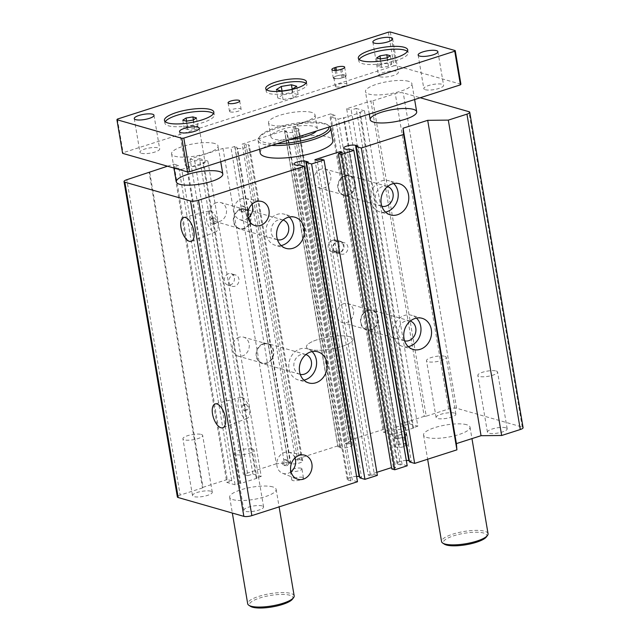 <?xml version="1.0" encoding="UTF-8"?>
<svg xmlns="http://www.w3.org/2000/svg" width="640" height="640" viewBox="0 0 640 640"><rect width="100%" height="100%" fill="white"/><g stroke="black" fill="none" stroke-linecap="round" stroke-linejoin="round"><path stroke-width="0.48" stroke-dasharray="3.2 2.4" d="M277 143.688A35.36 9.28 170.4 0 1 260.168 135.992A35.36 9.28 170.4 0 1 288.664 124.376A35.36 9.28 170.4 0 1 323.96 123.232A35.36 9.28 170.4 0 1 327.264 124.64A35.36 9.28 170.4 0 1 329.008 127M289.512 139.672A23.568 6.184 170.4 0 1 274.248 139.184A23.568 6.184 170.4 0 1 270.896 136.736A23.568 6.184 170.4 0 1 287.368 127.872A23.568 6.184 170.4 0 1 314.016 126.424A23.568 6.184 170.4 0 1 317.376 128.872A23.568 6.184 170.4 0 1 316.496 131.016M349.584 336.672A23.568 6.184 -9.6 0 0 322.928 338.12A23.568 6.184 -9.6 0 0 306.456 346.984A23.568 6.184 -9.6 0 0 330.728 349.152A23.568 6.184 -9.6 0 0 352.936 339.12A23.568 6.184 -9.6 0 0 349.584 336.672A23.568 6.184 -9.6 0 0 322.928 338.12A23.568 6.184 -9.6 0 0 306.456 346.984A23.568 6.184 -9.6 0 0 330.728 349.152A23.568 6.184 -9.6 0 0 352.936 339.12A23.568 6.184 -9.6 0 0 349.584 336.672M272.792 486.912A23.568 6.184 -9.6 0 0 246.144 488.352A23.568 6.184 -9.6 0 0 229.664 497.216A23.568 6.184 -9.6 0 0 233.024 499.664A23.568 6.184 -9.6 0 0 259.672 498.224A23.568 6.184 -9.6 0 0 276.152 489.36A23.568 6.184 -9.6 0 0 272.792 486.912M466.672 424.72A23.568 6.184 -9.6 0 0 440.024 426.168A23.568 6.184 -9.6 0 0 423.544 435.032A23.568 6.184 -9.6 0 0 426.904 437.48A23.568 6.184 -9.6 0 0 453.552 436.032A23.568 6.184 -9.6 0 0 470.024 427.168A23.568 6.184 -9.6 0 0 466.672 424.72M290.992 471.768A10.976 9.288 -74 0 1 282.464 473.224A10.976 9.288 -74 0 1 276.856 462.688A10.976 9.288 -74 0 1 284.456 452.48A10.976 9.288 -74 0 1 288.496 452.192A10.976 9.288 -74 0 1 294.952 457.952M285.752 460.12A2.944 2.496 -74 0 1 287.032 460.088A2.944 2.496 -74 0 1 288.616 463.608A2.944 2.496 -74 0 1 285.408 465.752A2.944 2.496 -74 0 1 283.696 462.984A2.944 2.496 -74 0 1 285.752 460.12M284.24 459.688A2.944 2.496 -74 0 1 285.528 459.656A2.944 2.496 -74 0 1 287.112 463.176A2.944 2.496 -74 0 1 283.904 465.32A2.944 2.496 -74 0 1 282.192 462.552A2.944 2.496 -74 0 1 284.24 459.688M357.488 481.736L352.352 480.272L299.016 164.896M356.584 476.392A6.48 1.704 -9.6 0 0 347.28 479.464A6.48 1.704 -9.6 0 0 348.2 480.136L350.616 480.824L352.352 480.272M350.616 480.824L297.272 165.448M359.624 476.768L361.552 477.32L308.208 161.944M359.816 477.88L361.552 477.32M377.376 475.36L374.352 474.496L321.008 159.12M374.352 474.496L370.504 475.728L317.16 160.36M370.504 475.728L368.24 475.08L314.896 159.704M342.264 152.304L395.608 467.68L393.344 467.032L391.536 467.608M376.856 472.32L368.24 475.08M393.344 467.032L340.224 152.96M395.608 467.68L391.752 468.912M407.2 465.792L402.064 464.32L348.728 148.944M402.064 464.32L400.328 464.88L346.984 149.504M406.296 460.44A6.48 1.704 -9.6 0 0 396.992 463.52A6.48 1.704 -9.6 0 0 397.912 464.192L400.328 464.88M409.336 460.824L411.264 461.376L357.92 146M411.264 461.376L409.528 461.928M426.232 416.16L424.232 416.336L370.888 100.968L372.888 100.784L426.232 416.16L448.6 408.984A5.896 1.544 -9.6 0 1 456.592 408.248L522.248 427.056A5.896 1.544 170.4 0 1 523.088 427.672M372.888 100.784L395.256 93.608A5.896 1.544 170.4 0 1 403.248 92.88L420.232 97.744M424.232 416.336L400 424.112L346.656 108.736L370.888 100.968M417.8 426.192L412.824 427.784L359.488 112.416L364.456 110.816L417.8 426.192L409.496 423.816L404.528 425.408L351.184 110.032L346.656 108.736M404.528 425.408L400 424.112M409.496 423.816L356.152 108.44L351.184 110.032M364.456 110.816L356.152 108.44M412.824 427.784L413.584 428.008L360.24 112.632L359.488 112.416M413.584 428.008L397.424 433.184L344.08 117.808L360.24 112.632M397.424 433.184L396.672 432.968L343.328 117.592L344.08 117.808M396.672 432.968L391.696 434.568L338.36 119.192L343.328 117.592M391.696 434.568L383.4 432.184L330.056 116.808L338.36 119.192M383.4 432.184L388.368 430.592L335.024 115.216L330.056 116.808M388.368 430.592L383.84 429.296L330.496 113.92L335.024 115.216M383.84 429.296L350.904 439.856L297.568 124.48L330.496 113.92M332.248 240.44A5.896 4.984 106 0 0 328.144 246.168A5.896 4.984 106 0 0 331.568 251.712A5.896 4.984 106 0 0 334.144 251.656L335.384 251.256A5.896 4.984 106 0 0 339.488 245.536A5.896 4.984 106 0 0 336.056 239.984A5.896 4.984 106 0 0 333.488 240.048L332.248 240.44L337.392 241.544A5.896 4.984 106 0 0 333.296 247.264A5.896 4.984 106 0 0 336.72 252.816A5.896 4.984 106 0 0 339.288 252.752A5.896 4.984 106 0 0 343.392 247.032A5.896 4.984 106 0 0 339.968 241.48A5.896 4.984 106 0 0 337.392 241.544L338.016 241.344A5.896 4.984 -74 0 1 340.584 241.28A5.896 4.984 -74 0 1 344.016 246.832A5.896 4.984 -74 0 1 339.912 252.552L338.672 252.952A5.896 4.984 -74 0 1 336.096 253.008A5.896 4.984 -74 0 1 332.672 247.464A5.896 4.984 -74 0 1 336.776 241.744M343.608 303.736A9.872 8.352 106 0 0 336.736 313.32A9.872 8.352 106 0 0 342.48 322.616A9.872 8.352 106 0 0 353.224 315.432A9.872 8.352 106 0 0 347.912 303.64A9.872 8.352 106 0 0 343.608 303.736M320.848 169.176A9.872 8.352 106 0 0 313.976 178.76A9.872 8.352 106 0 0 319.72 188.056A9.872 8.352 106 0 0 330.464 180.872A9.872 8.352 106 0 0 325.152 169.08A9.872 8.352 106 0 0 320.848 169.176M350.904 439.856L348.952 442.32L295.608 126.944L297.568 124.48M348.952 442.32L345.224 443.512L291.88 128.136L295.608 126.944M345.224 443.512L347.336 444.12L294 128.744L291.88 128.136M337.768 445.904L295.512 459.464L242.168 144.088L284.424 130.528L337.768 445.904L339.88 446.512L338.144 447.072L340.56 447.76A6.48 1.704 170.4 0 0 347.888 447.368A6.48 1.704 170.4 0 0 352.416 444.928A6.48 1.704 170.4 0 0 351.496 444.256L349.08 443.56L295.736 128.184L294 128.744M349.08 443.56L347.336 444.12M338.144 447.072L284.8 131.696L287.216 132.384A6.48 1.704 -9.6 0 0 294.544 131.992A6.48 1.704 -9.6 0 0 299.072 129.552A6.48 1.704 -9.6 0 0 298.152 128.88L295.736 128.184M339.88 446.512L286.536 131.136L284.8 131.696M284.424 130.528L286.536 131.136M295.512 459.464L297.624 460.064L244.288 144.688L242.168 144.088M297.624 460.064L299.368 459.504L246.024 144.128L244.288 144.688M299.368 459.504L301.784 460.2A6.48 1.704 170.4 0 1 302.704 460.872A6.48 1.704 170.4 0 1 298.176 463.312A6.48 1.704 170.4 0 1 290.848 463.704L288.432 463.016L235.088 147.64L237.504 148.328A6.48 1.704 -9.6 0 0 244.832 147.936A6.48 1.704 -9.6 0 0 249.36 145.496A6.48 1.704 -9.6 0 0 248.44 144.824L246.024 144.128M288.432 463.016L290.168 462.456L236.824 147.08L235.088 147.64M290.168 462.456L288.056 461.856L234.712 146.48L236.824 147.08M288.056 461.856L284.328 463.048L230.984 147.672L234.712 146.48M284.328 463.048L276.336 463.776L222.992 148.4L230.984 147.672M276.336 463.776L243.4 474.344L190.064 158.968L222.992 148.4M228.472 273.728A5.896 4.984 106 0 0 224.368 279.448A5.896 4.984 106 0 0 227.8 285A5.896 4.984 106 0 0 230.368 284.944A5.896 4.984 106 0 0 234.464 279.224A5.896 4.984 106 0 0 231.04 273.672A5.896 4.984 106 0 0 228.472 273.728M239.208 337.224A9.872 8.352 106 0 0 232.344 346.808A9.872 8.352 106 0 0 238.08 356.104A9.872 8.352 106 0 0 248.832 348.92A9.872 8.352 106 0 0 243.52 337.128A9.872 8.352 106 0 0 239.208 337.224M216.448 202.664A9.872 8.352 106 0 0 209.584 212.248A9.872 8.352 106 0 0 215.32 221.544A9.872 8.352 106 0 0 226.072 214.36A9.872 8.352 106 0 0 220.76 202.568A9.872 8.352 106 0 0 216.448 202.664M261.208 476.424L256.232 478.016L202.888 162.64L207.864 161.048L261.208 476.424L252.904 474.048L247.928 475.64L194.592 160.264L190.064 158.968M247.928 475.64L243.4 474.344M252.904 474.048L199.56 158.672L194.592 160.264M207.864 161.048L199.56 158.672M256.232 478.016L256.984 478.232L203.648 162.856L202.888 162.64M256.984 478.232L240.832 483.416L187.488 168.04L203.648 162.856M240.832 483.416L240.08 483.2L186.736 167.824L187.488 168.04M240.08 483.2L235.104 484.792L181.76 169.416L186.736 167.824M235.104 484.792L226.8 482.416L173.464 167.04L181.76 169.416M226.8 482.416L231.776 480.824L178.432 165.448L173.464 167.04M231.776 480.824L227.248 479.528L173.904 164.152L178.432 165.448M167.504 166.2L173.904 164.152M227.248 479.528L203.016 487.296L149.672 171.92M203.016 487.296L202.528 487.912L149.184 172.536M202.528 487.912L180.152 495.088L126.816 179.712M177.36 496.936A5.896 1.544 170.4 0 1 180.152 495.088M341.92 242.84A5.896 4.984 -74 0 1 344.496 242.776A5.896 4.984 -74 0 1 347.92 248.328A5.896 4.984 -74 0 1 343.816 254.048A5.896 4.984 -74 0 1 341.248 254.112A5.896 4.984 -74 0 1 337.824 248.56A5.896 4.984 -74 0 1 341.92 242.84M241.328 205.984A2.944 2.496 -74 0 1 242.616 205.96A2.944 2.496 -74 0 1 244.2 209.472A2.944 2.496 -74 0 1 240.992 211.624A2.944 2.496 -74 0 1 239.28 208.848A2.944 2.496 -74 0 1 241.328 205.984M271.6 145.416A36.832 9.664 170.4 0 1 258.056 140.344A36.832 9.664 170.4 0 1 258.984 137.52A36.832 9.664 170.4 0 1 288.672 125.432A36.832 9.664 170.4 0 1 325.44 124.24A36.832 9.664 170.4 0 1 328.88 125.704A36.832 9.664 170.4 0 1 330.016 126.68M214.296 217.864A2.944 1.368 72.2 0 1 216.192 220.672A2.944 1.368 72.2 0 1 215.672 223.472A2.944 1.368 72.2 0 1 213.472 221.08A2.944 1.368 72.2 0 1 213.872 217.864A2.944 1.368 72.2 0 1 214.296 217.864M233 275.024A5.896 4.984 -74 0 1 235.568 274.968A5.896 4.984 -74 0 1 239 280.52A5.896 4.984 -74 0 1 234.896 286.24A5.896 4.984 -74 0 1 232.328 286.296A5.896 4.984 -74 0 1 228.896 280.744A5.896 4.984 -74 0 1 233 275.024M242.84 206.416A2.944 2.496 -74 0 1 244.12 206.392A2.944 2.496 -74 0 1 245.712 209.904A2.944 2.496 -74 0 1 242.504 212.056A2.944 2.496 -74 0 1 240.792 209.28A2.944 2.496 -74 0 1 242.84 206.416M345 176.096A9.872 8.352 -74 0 1 349.304 176A9.872 8.352 -74 0 1 354.616 187.784A9.872 8.352 -74 0 1 343.864 194.976A9.872 8.352 -74 0 1 338.128 185.68A9.872 8.352 -74 0 1 345 176.096M344.928 175.672A10.312 8.728 -74 0 1 349.424 175.576A10.312 8.728 -74 0 1 354.976 187.888A10.312 8.728 -74 0 1 343.744 195.4A10.312 8.728 -74 0 1 337.752 185.688A10.312 8.728 -74 0 1 344.928 175.672M381.872 206.312A10.312 8.728 -74 0 1 381.48 206.208A10.312 8.728 -74 0 1 375.48 196.496A10.312 8.728 -74 0 1 382.656 186.48A10.312 8.728 -74 0 1 387.16 186.384A10.312 8.728 -74 0 1 387.544 186.504M211.816 218.664A2.944 1.368 72.2 0 1 213.712 221.472A2.944 1.368 72.2 0 1 213.184 224.272A2.944 1.368 72.2 0 1 210.984 221.88A2.944 1.368 72.2 0 1 211.384 218.656A2.944 1.368 72.2 0 1 211.816 218.664M385.512 212.08A16.208 13.712 -74 0 1 379.856 211.872A16.208 13.712 -74 0 1 370.432 196.608A16.208 13.712 -74 0 1 381.712 180.88A16.208 13.712 -74 0 1 388.784 180.72A16.208 13.712 -74 0 1 393.688 183.536M248.088 218.064A10.976 9.288 -74 0 1 239.56 219.528A10.976 9.288 -74 0 1 233.944 208.984A10.976 9.288 -74 0 1 241.544 198.776A10.976 9.288 -74 0 1 245.584 198.488A10.976 9.288 -74 0 1 252.04 204.248M367.752 310.656A9.872 8.352 -74 0 1 372.064 310.56A9.872 8.352 -74 0 1 377.376 322.344A9.872 8.352 -74 0 1 366.624 329.536A9.872 8.352 -74 0 1 360.888 320.24A9.872 8.352 -74 0 1 367.752 310.656M367.688 310.24A10.312 8.728 -74 0 1 372.184 310.136A10.312 8.728 -74 0 1 377.736 322.448A10.312 8.728 -74 0 1 366.504 329.96A10.312 8.728 -74 0 1 360.512 320.248A10.312 8.728 -74 0 1 367.688 310.24M404.632 340.872A10.312 8.728 -74 0 1 404.24 340.768A10.312 8.728 -74 0 1 398.24 331.056A10.312 8.728 -74 0 1 405.416 321.048A10.312 8.728 -74 0 1 409.92 320.944A10.312 8.728 -74 0 1 410.304 321.064M210.52 211.016A10.976 5.088 72.2 0 1 217.544 221.344A10.976 5.088 72.2 0 1 215.776 231.872A10.976 5.088 72.2 0 1 207.44 223.016A10.976 5.088 72.2 0 1 209.072 210.968A10.976 5.088 72.2 0 1 210.52 211.016M408.272 346.64A16.208 13.712 -74 0 1 402.616 346.432A16.208 13.712 -74 0 1 393.192 331.168A16.208 13.712 -74 0 1 404.472 315.44A16.208 13.712 -74 0 1 411.544 315.28A16.208 13.712 -74 0 1 416.448 318.096M260.192 152.96A36.832 9.664 170.4 0 1 285.936 139.112A36.832 9.664 170.4 0 1 327.576 136.856A36.832 9.664 170.4 0 1 332.816 140.68M240.6 209.584A9.872 8.352 -74 0 1 244.904 209.488A9.872 8.352 -74 0 1 250.216 221.272A9.872 8.352 -74 0 1 239.472 228.464A9.872 8.352 -74 0 1 233.736 219.168A9.872 8.352 -74 0 1 240.6 209.584M263.36 344.144A9.872 8.352 -74 0 1 267.664 344.048A9.872 8.352 -74 0 1 272.976 355.832A9.872 8.352 -74 0 1 262.232 363.024A9.872 8.352 -74 0 1 256.488 353.728A9.872 8.352 -74 0 1 263.36 344.144M240.528 209.16A10.312 8.728 -74 0 1 245.032 209.056A10.312 8.728 -74 0 1 250.576 221.376A10.312 8.728 -74 0 1 239.352 228.888A10.312 8.728 -74 0 1 233.352 219.176A10.312 8.728 -74 0 1 240.528 209.16M263.288 343.72A10.312 8.728 -74 0 1 267.792 343.616A10.312 8.728 -74 0 1 273.336 355.936A10.312 8.728 -74 0 1 262.112 363.448A10.312 8.728 -74 0 1 256.112 353.736A10.312 8.728 -74 0 1 263.288 343.72M277.48 239.792A10.312 8.728 -74 0 1 277.088 239.696A10.312 8.728 -74 0 1 271.088 229.984A10.312 8.728 -74 0 1 278.264 219.968A10.312 8.728 -74 0 1 282.76 219.864A10.312 8.728 -74 0 1 283.152 219.992M300.232 374.36A10.312 8.728 -74 0 1 299.84 374.256A10.312 8.728 -74 0 1 293.848 364.544A10.312 8.728 -74 0 1 301.024 354.528A10.312 8.728 -74 0 1 305.52 354.424A10.312 8.728 -74 0 1 305.912 354.552M281.12 245.568A16.208 13.712 -74 0 1 275.464 245.36A16.208 13.712 -74 0 1 266.04 230.096A16.208 13.712 -74 0 1 277.312 214.36A16.208 13.712 -74 0 1 284.384 214.2A16.208 13.712 -74 0 1 289.296 217.024M303.88 380.128A16.208 13.712 -74 0 1 298.224 379.92A16.208 13.712 -74 0 1 288.8 364.656A16.208 13.712 -74 0 1 300.072 348.92A16.208 13.712 -74 0 1 307.144 348.76A16.208 13.712 -74 0 1 312.056 351.584M201.24 434.432A10.016 2.632 170.4 0 1 202.672 435.472A10.016 2.632 170.4 0 1 193.232 439.736A10.016 2.632 170.4 0 1 182.912 438.816A10.016 2.632 170.4 0 1 189.92 435.048A10.016 2.632 170.4 0 1 201.24 434.432M210.84 491.2A10.016 2.632 -9.6 0 0 199.52 491.816A10.016 2.632 -9.6 0 0 192.512 495.584A10.016 2.632 -9.6 0 0 202.832 496.504A10.016 2.632 -9.6 0 0 212.272 492.24A10.016 2.632 -9.6 0 0 210.84 491.2M252.56 449.136A10.016 2.632 170.4 0 1 253.984 450.176A10.016 2.632 170.4 0 1 244.552 454.432A10.016 2.632 170.4 0 1 234.232 453.512A10.016 2.632 170.4 0 1 241.232 449.744A10.016 2.632 170.4 0 1 252.56 449.136M262.16 505.904A10.016 2.632 -9.6 0 0 250.84 506.512A10.016 2.632 -9.6 0 0 243.832 510.28A10.016 2.632 -9.6 0 0 254.152 511.2A10.016 2.632 -9.6 0 0 263.592 506.944A10.016 2.632 -9.6 0 0 262.16 505.904M301.08 468.232A5.896 1.544 170.4 0 1 301.92 468.84A5.896 1.544 170.4 0 1 296.368 471.352A5.896 1.544 170.4 0 1 290.296 470.808A5.896 1.544 170.4 0 1 294.416 468.592A5.896 1.544 170.4 0 1 301.08 468.232M302.624 477.344A5.896 1.544 -9.6 0 0 295.96 477.704A5.896 1.544 -9.6 0 0 291.84 479.92A5.896 1.544 -9.6 0 0 297.904 480.464A5.896 1.544 -9.6 0 0 303.456 477.952A5.896 1.544 -9.6 0 0 302.624 477.344M405.688 446.12A5.896 1.544 -9.6 0 0 408.48 444.272A5.896 1.544 -9.6 0 0 399.648 444.384L398.408 444.784A5.896 1.544 -9.6 0 0 395.616 446.632A5.896 1.544 -9.6 0 0 404.44 446.512L405.688 446.12L404.144 437.008L402.904 437.408A5.896 1.544 170.4 0 1 394.072 437.52A5.896 1.544 170.4 0 1 396.864 435.672L397.488 435.48A5.896 1.544 -9.6 0 0 394.696 437.32A5.896 1.544 -9.6 0 0 403.52 437.208A5.896 1.544 -9.6 0 0 406.312 435.36A5.896 1.544 -9.6 0 0 405.472 434.744A5.896 1.544 -9.6 0 0 397.488 435.48L398.104 435.28A5.896 1.544 170.4 0 1 406.936 435.16A5.896 1.544 170.4 0 1 404.144 437.008M404.056 426.336A5.896 1.544 170.4 0 1 404.888 426.944A5.896 1.544 170.4 0 1 399.336 429.456A5.896 1.544 170.4 0 1 393.272 428.912A5.896 1.544 170.4 0 1 397.392 426.696A5.896 1.544 170.4 0 1 404.056 426.336M454.432 413.064A10.016 2.632 -9.6 0 0 443.104 413.68A10.016 2.632 -9.6 0 0 436.104 417.448A10.016 2.632 -9.6 0 0 446.424 418.368A10.016 2.632 -9.6 0 0 455.856 414.104A10.016 2.632 -9.6 0 0 454.432 413.064M505.752 427.768A10.016 2.632 -9.6 0 0 494.424 428.384A10.016 2.632 -9.6 0 0 487.424 432.144A10.016 2.632 -9.6 0 0 497.736 433.072A10.016 2.632 -9.6 0 0 507.176 428.808A10.016 2.632 -9.6 0 0 505.752 427.768M444.832 356.296A10.016 2.632 170.4 0 1 446.256 357.336A10.016 2.632 170.4 0 1 436.816 361.6A10.016 2.632 170.4 0 1 426.504 360.68A10.016 2.632 170.4 0 1 433.504 356.912A10.016 2.632 170.4 0 1 444.832 356.296M496.152 371A10.016 2.632 170.4 0 1 497.576 372.04A10.016 2.632 170.4 0 1 488.136 376.304A10.016 2.632 170.4 0 1 477.824 375.384A10.016 2.632 170.4 0 1 484.824 371.616A10.016 2.632 170.4 0 1 496.152 371M242.048 397.44A10.976 5.088 72.2 0 1 249.08 407.768A10.976 5.088 72.2 0 1 247.304 418.296A10.976 5.088 72.2 0 1 238.968 409.44A10.976 5.088 72.2 0 1 240.6 397.392A10.976 5.088 72.2 0 1 242.048 397.44M243.344 405.08A2.944 1.368 72.2 0 1 245.24 407.896A2.944 1.368 72.2 0 1 244.72 410.688A2.944 1.368 72.2 0 1 242.52 408.304A2.944 1.368 72.2 0 1 242.92 405.08A2.944 1.368 72.2 0 1 243.344 405.08M245.832 404.288A2.944 1.368 72.2 0 1 247.728 407.096A2.944 1.368 72.2 0 1 247.2 409.896A2.944 1.368 72.2 0 1 245 407.504A2.944 1.368 72.2 0 1 245.408 404.28A2.944 1.368 72.2 0 1 245.832 404.288M381.36 64.248L378.08 66.376L381.624 67.392L388.456 66.28L391.744 64.152L388.192 63.136L381.36 64.248L380.464 58.944M187.488 126.44L184.2 128.568L187.744 129.584L194.576 128.472L197.864 126.336L194.32 125.32L187.488 126.44L186.584 121.128M282.688 94.848L277.792 98.016L283.08 99.528L293.256 97.872L298.144 94.696L292.864 93.184L282.688 94.848L282.048 91.056M387.032 57.872L388.456 66.28M380.2 58.984L381.624 67.392M387.28 57.712L388.192 63.136M390.32 55.744L391.744 64.152M376.656 57.968L378.08 66.376M291.832 89.464L293.256 97.872M281.656 91.12L283.08 99.528M193.4 119.904L194.32 125.32M196.44 117.928L197.864 126.336M296.72 86.288L298.144 94.696M292.192 89.224L292.864 93.184M276.376 89.608L277.792 98.016M182.776 120.16L184.2 128.568M186.328 121.176L187.744 129.584M193.16 120.056L194.576 128.472M336.144 86.816A5.896 1.544 -9.6 0 0 342.808 86.456A5.896 1.544 -9.6 0 0 346.928 84.24A5.896 1.544 -9.6 0 0 340.856 83.696A5.896 1.544 -9.6 0 0 335.304 86.208A5.896 1.544 -9.6 0 0 336.144 86.816M359.144 59.528A25.048 6.568 -9.6 0 0 358.792 61.032A25.048 6.568 -9.6 0 0 362.36 63.632A25.048 6.568 -9.6 0 0 390.672 62.096A25.048 6.568 -9.6 0 0 408.184 52.68A25.048 6.568 -9.6 0 0 407.36 51.376M230.328 111.896A5.896 1.544 -9.6 0 0 236.992 111.528A5.896 1.544 -9.6 0 0 241.112 109.312A5.896 1.544 -9.6 0 0 235.04 108.776A5.896 1.544 -9.6 0 0 229.488 111.28A5.896 1.544 -9.6 0 0 230.328 111.896M266.688 89.864A20.624 5.408 -9.6 0 0 266.208 91.392A20.624 5.408 -9.6 0 0 269.152 93.528A20.624 5.408 -9.6 0 0 292.464 92.264A20.624 5.408 -9.6 0 0 306.88 84.512A20.624 5.408 -9.6 0 0 305.936 83.232M165.264 121.72A25.048 6.568 -9.6 0 0 164.912 123.216A25.048 6.568 -9.6 0 0 168.48 125.816A25.048 6.568 -9.6 0 0 196.8 124.28A25.048 6.568 -9.6 0 0 214.304 114.864A25.048 6.568 -9.6 0 0 213.48 113.56M334.72 78.408A5.896 1.544 170.4 0 1 333.88 77.792A5.896 1.544 170.4 0 1 336.672 75.944A5.896 1.544 170.4 0 1 345.504 75.832A5.896 1.544 170.4 0 1 342.712 77.68A5.896 1.544 170.4 0 1 334.72 78.408M343.336 77.48A5.896 1.544 -9.6 0 0 346.128 75.632A5.896 1.544 -9.6 0 0 337.296 75.752L336.056 76.144A5.896 1.544 -9.6 0 0 333.264 77.992A5.896 1.544 -9.6 0 0 342.088 77.88L343.336 77.48L341.912 69.064M388.336 32.184L394.024 65.824L123.088 152.728L122.6 153.344M117.4 119.088L123.088 152.728M379.984 76.744A10.016 2.632 -9.6 0 0 391.304 76.128A10.016 2.632 -9.6 0 0 398.312 72.36A10.016 2.632 -9.6 0 0 396.88 71.32A10.016 2.632 -9.6 0 0 385.56 71.936A10.016 2.632 -9.6 0 0 378.552 75.704A10.016 2.632 -9.6 0 0 379.984 76.744M390.328 32L396.024 65.64L394.024 65.824M425.264 89.712A10.016 2.632 -9.6 0 0 436.592 89.096A10.016 2.632 -9.6 0 0 443.592 85.328A10.016 2.632 -9.6 0 0 442.168 84.288A10.016 2.632 -9.6 0 0 430.84 84.904A10.016 2.632 -9.6 0 0 423.832 88.672A10.016 2.632 -9.6 0 0 425.264 89.712M460.92 84.232L396.024 65.64M186.64 166.248A10.016 2.632 -9.6 0 0 197.968 165.64A10.016 2.632 -9.6 0 0 204.976 161.872A10.016 2.632 -9.6 0 0 203.544 160.832A10.016 2.632 -9.6 0 0 192.224 161.44A10.016 2.632 -9.6 0 0 185.216 165.208A10.016 2.632 -9.6 0 0 186.64 166.248M141.36 153.28A10.016 2.632 -9.6 0 0 152.688 152.664A10.016 2.632 -9.6 0 0 159.688 148.896A10.016 2.632 -9.6 0 0 158.264 147.856A10.016 2.632 -9.6 0 0 146.936 148.472A10.016 2.632 -9.6 0 0 139.936 152.24A10.016 2.632 -9.6 0 0 141.36 153.28M292.392 599.224A22.096 5.8 -9.6 0 0 289.808 595.24A22.096 5.8 -9.6 0 0 262.016 597.32A22.096 5.8 -9.6 0 0 250.456 606.32M486.272 537.04A22.096 5.8 -9.6 0 0 483.68 533.048A22.096 5.8 -9.6 0 0 455.896 535.136A22.096 5.8 -9.6 0 0 444.336 544.128M294.168 595.888A23.568 6.184 -9.6 0 0 290.808 593.44A23.568 6.184 -9.6 0 0 264.16 594.88A23.568 6.184 -9.6 0 0 247.688 603.744M311.648 112.408A23.568 6.184 -9.6 0 0 285 113.856A23.568 6.184 -9.6 0 0 268.52 122.72A23.568 6.184 -9.6 0 0 292.792 124.88A23.568 6.184 -9.6 0 0 315.008 114.856A23.568 6.184 -9.6 0 0 311.648 112.408M214.712 143.504A23.568 6.184 -9.6 0 0 188.064 144.944A23.568 6.184 -9.6 0 0 171.584 153.808A23.568 6.184 -9.6 0 0 195.856 155.976A23.568 6.184 -9.6 0 0 218.064 145.952A23.568 6.184 -9.6 0 0 214.712 143.504M488.048 533.696A23.568 6.184 -9.6 0 0 484.688 531.248A23.568 6.184 -9.6 0 0 458.04 532.696A23.568 6.184 -9.6 0 0 441.56 541.56M408.584 81.312A23.568 6.184 -9.6 0 0 381.936 82.76A23.568 6.184 -9.6 0 0 365.464 91.624A23.568 6.184 -9.6 0 0 389.736 93.792A23.568 6.184 -9.6 0 0 411.944 83.76A23.568 6.184 -9.6 0 0 408.584 81.312M348.2 480.136L294.856 164.76M397.912 464.192L344.568 148.816M522.248 427.056L468.904 111.68M456.592 408.248L403.248 92.88M448.6 408.984L395.256 93.608M351.496 444.256L298.152 128.88M340.56 447.76L287.216 132.384M301.784 460.2L248.44 144.824M290.848 463.704L237.504 148.328M333.488 240.048L338.016 241.344M334.144 251.656L338.672 252.952M335.384 251.256L339.912 252.552M399.648 444.384L398.104 435.28M404.44 446.512L402.904 437.408M398.408 444.784L396.864 435.672M336.384 70.328L337.296 75.752M340.672 69.464L342.088 77.88M335.08 70.408L336.056 76.144M315.008 114.856L317.376 128.872M268.52 122.72L270.896 136.736M276.152 489.36L279.112 506.88M229.664 497.216L232.344 513.056M470.024 427.168L471.96 438.608M423.544 435.032L427.64 459.24M287.032 460.088L285.528 459.656M285.408 465.752L283.904 465.32M282.464 473.224L297.032 479M288.496 452.192L303.904 455.008M347.28 479.464L293.936 164.088M396.992 463.52L343.648 148.144M352.416 444.928L299.072 129.552M302.704 460.872L249.36 145.496M260.168 135.992L258.984 137.52M327.264 124.64L328.88 125.704M336.72 252.816L341.248 254.112M339.968 241.48L344.496 242.776M244.12 206.392L242.616 205.96M242.504 212.056L240.992 211.624M349.304 176L325.152 169.08M343.864 194.976L319.72 188.056M387.16 186.384L349.424 175.576M381.48 206.208L343.744 195.4M213.184 224.272L215.672 223.472M211.384 218.656L213.872 217.864M399.344 183.744L388.784 180.72M390.424 214.904L379.856 211.872M372.064 310.56L347.912 303.64M366.624 329.536L342.48 322.616M409.92 320.944L372.184 310.136M404.24 340.768L366.504 329.96M422.104 318.304L411.544 315.28M413.184 349.464L402.616 346.432M258.056 140.344L259.568 149.272M239.56 219.528L254.12 225.296M245.584 198.488L260.992 201.304M209.072 210.968L183.76 217.472M215.776 231.872L191.408 241.304M227.8 285L232.328 286.296M231.04 273.672L235.568 274.968M331.568 251.712L336.096 253.008M336.056 239.984L340.584 241.28M244.904 209.488L220.76 202.568M239.472 228.464L215.32 221.544M267.664 344.048L243.52 337.128M262.232 363.024L238.08 356.104M282.76 219.864L245.032 209.056M277.088 239.696L239.352 228.888M305.52 354.424L267.792 343.616M299.84 374.256L262.112 363.448M294.952 217.232L284.384 214.2M286.024 248.384L275.464 245.36M317.712 351.792L307.144 348.76M308.784 382.944L298.224 379.92M212.272 492.24L202.672 435.472M192.512 495.584L182.912 438.816M263.592 506.944L253.984 450.176M243.832 510.28L234.232 453.512M303.456 477.952L301.92 468.84M291.84 479.92L290.296 470.808M408.48 444.272L406.936 435.16M395.616 446.632L394.072 437.52M406.312 435.36L404.888 426.944M394.696 437.32L393.272 428.912M455.856 414.104L446.256 357.336M436.104 417.448L426.504 360.68M507.176 428.808L497.576 372.04M487.424 432.144L477.824 375.384M244.72 410.688L247.2 409.896M242.92 405.08L245.408 404.28M240.6 397.392L215.288 403.888M247.304 418.296L222.936 427.728M333.88 77.792L335.304 86.208M345.504 75.832L346.928 84.24M164.44 120.416L164.912 123.216M213.832 112.064L214.304 114.864M265.736 88.584L266.208 91.392M306.408 81.704L306.88 84.512M358.32 58.224L358.792 61.032M407.704 49.872L408.184 52.68M344.704 67.224L346.128 75.632M331.84 69.584L333.264 77.992M228.064 102.872L229.488 111.28M239.688 100.904L241.112 109.312M372.864 42.064L378.552 75.704M392.616 38.72L398.312 72.36M418.144 55.032L423.832 88.672M437.904 51.688L443.592 85.328M179.528 131.568L185.216 165.208M199.28 128.232L204.976 161.872M134.248 118.6L139.936 152.24M154 115.256L159.688 148.896M220.736 161.728L218.064 145.952M173.992 168.064L171.584 153.808M414.616 99.544L411.944 83.76M369.264 114.088L365.464 91.624"/><path stroke-width="0.96" d="M329.008 127A35.36 9.28 170.4 0 1 312.248 137.992A35.36 9.28 170.4 0 1 277 143.688M316.496 131.016A23.568 6.184 170.4 0 1 289.512 139.672M219.448 171.536A23.568 6.184 170.4 0 1 222.808 173.984A23.568 6.184 170.4 0 1 206.328 182.848A23.568 6.184 170.4 0 1 179.68 184.288A23.568 6.184 170.4 0 1 176.328 181.84A23.568 6.184 170.4 0 1 192.8 172.984A23.568 6.184 170.4 0 1 219.448 171.536M413.328 109.344A23.568 6.184 170.4 0 1 416.688 111.792A23.568 6.184 170.4 0 1 400.208 120.656A23.568 6.184 170.4 0 1 373.56 122.104A23.568 6.184 170.4 0 1 370.2 119.656A23.568 6.184 170.4 0 1 386.68 110.792A23.568 6.184 170.4 0 1 413.328 109.344M124.024 181.56L177.36 496.936A5.896 1.544 170.4 0 0 178.2 497.544L243.856 516.352A5.896 1.544 170.4 0 0 251.848 515.624L357.488 481.736L304.144 166.36L198.504 200.248A5.896 1.544 170.4 0 1 190.52 200.976L124.856 182.168A5.896 1.544 170.4 0 1 124.024 181.56A5.896 1.544 170.4 0 1 126.816 179.712L167.504 166.2M299.304 455.336A12.52 10.6 -74 0 1 303.904 455.008A12.52 10.6 -74 0 1 311.504 470.168A12.52 10.6 -74 0 1 297.032 479A12.52 10.6 -74 0 1 290.632 466.976A12.52 10.6 -74 0 1 299.304 455.336M256.392 201.632A12.52 10.6 -74 0 1 260.992 201.304A12.52 10.6 -74 0 1 268.592 216.464A12.52 10.6 -74 0 1 254.12 225.296A12.52 10.6 -74 0 1 247.72 213.272A12.52 10.6 -74 0 1 256.392 201.632M310.64 351.952A16.208 13.712 -74 0 1 317.712 351.792A16.208 13.712 -74 0 1 326.432 371.144A16.208 13.712 -74 0 1 308.784 382.944A16.208 13.712 -74 0 1 299.368 367.68A16.208 13.712 -74 0 1 310.64 351.952M287.88 217.392A16.208 13.712 -74 0 1 294.952 217.232A16.208 13.712 -74 0 1 303.672 236.584A16.208 13.712 -74 0 1 286.024 248.384A16.208 13.712 -74 0 1 276.608 233.12A16.208 13.712 -74 0 1 287.88 217.392M294.952 457.952A10.976 9.288 -74 0 1 290.992 471.768M340.224 152.96L340 151.656L314.896 159.704L317.16 160.36L321.008 159.12L324.032 159.984L377.376 475.36L364.944 479.344L359.816 477.88L306.472 162.504L308.208 161.944L305.792 161.248A6.48 1.704 -9.6 0 0 298.464 161.648A6.48 1.704 -9.6 0 0 293.936 164.088A6.48 1.704 -9.6 0 0 294.856 164.76L297.272 165.448L299.016 164.896L304.144 166.36M359.624 476.768L359.136 476.624A6.48 1.704 -9.6 0 0 356.584 476.392M364.944 479.344L311.6 163.968L306.472 162.504M324.032 159.984L311.6 163.968M391.536 467.608L376.856 472.32M481.04 435.696L501.656 435.496L448.312 120.12L427.696 120.32L481.04 435.696L456.392 443.6L456.912 449.848L414.656 463.4L409.528 461.928L356.184 146.552L357.92 146L355.504 145.304A6.48 1.704 -9.6 0 0 348.176 145.704A6.48 1.704 -9.6 0 0 343.648 148.144A6.48 1.704 -9.6 0 0 344.568 148.816L346.984 149.504L348.728 148.944L353.856 150.416L407.2 465.792L394.768 469.776L391.752 468.912L338.408 153.536L342.264 152.304L340 151.656M394.768 469.776L341.432 154.408L338.408 153.536M353.856 150.416L341.432 154.408M409.336 460.824L408.848 460.68A6.48 1.704 -9.6 0 0 406.296 460.44M414.656 463.4L361.312 148.024L356.184 146.552M456.912 449.848L403.568 134.472L361.312 148.024M415.04 318.464A16.208 13.712 -74 0 1 422.104 318.304A16.208 13.712 -74 0 1 430.824 337.656A16.208 13.712 -74 0 1 413.184 349.464A16.208 13.712 -74 0 1 403.76 334.2A16.208 13.712 -74 0 1 415.04 318.464M392.28 183.904A16.208 13.712 -74 0 1 399.344 183.744A16.208 13.712 -74 0 1 408.064 203.096A16.208 13.712 -74 0 1 390.424 214.904A16.208 13.712 -74 0 1 381 199.64A16.208 13.712 -74 0 1 392.28 183.904M456.392 443.6L403.048 128.224L403.568 134.472M427.696 120.32L403.048 128.224M420.232 97.744L468.904 111.68A5.896 1.544 170.4 0 1 469.744 112.296A5.896 1.544 170.4 0 1 466.952 114.144L448.312 120.12M469.744 112.296L523.088 427.672A5.896 1.544 170.4 0 1 520.296 429.52L501.656 435.496M185.416 217.52A12.52 5.808 72.2 0 1 193.432 229.304A12.52 5.808 72.2 0 1 191.408 241.304A12.52 5.808 72.2 0 1 181.904 231.208A12.52 5.808 72.2 0 1 183.76 217.472A12.52 5.808 72.2 0 1 185.416 217.52M216.944 403.944A12.52 5.808 72.2 0 1 224.96 415.728A12.52 5.808 72.2 0 1 222.936 427.728A12.52 5.808 72.2 0 1 213.432 417.632A12.52 5.808 72.2 0 1 215.288 403.888A12.52 5.808 72.2 0 1 216.944 403.944M330.016 126.68A36.832 9.664 170.4 0 1 330.688 128.064A36.832 9.664 170.4 0 1 310.8 140.352A36.832 9.664 170.4 0 1 271.6 145.416M387.544 186.504A10.312 8.728 -74 0 1 392.712 198.696A10.312 8.728 -74 0 1 381.872 206.312M393.688 183.536A16.208 13.712 -74 0 1 397.504 200.072A16.208 13.712 -74 0 1 385.512 212.08M252.04 204.248A10.976 9.288 -74 0 1 248.088 218.064M410.304 321.064A10.312 8.728 -74 0 1 415.464 333.256A10.312 8.728 -74 0 1 404.632 340.872M416.448 318.096A16.208 13.712 -74 0 1 420.264 334.632A16.208 13.712 -74 0 1 408.272 346.64M330.688 128.064L332.816 140.68A36.832 9.664 170.4 0 1 307.072 154.528A36.832 9.664 170.4 0 1 265.432 156.784A36.832 9.664 170.4 0 1 260.192 152.96L259.568 149.272M283.152 219.992A10.312 8.728 -74 0 1 288.312 232.184A10.312 8.728 -74 0 1 277.48 239.792M305.912 354.552A10.312 8.728 -74 0 1 311.072 366.744A10.312 8.728 -74 0 1 300.232 374.36M289.296 217.024A16.208 13.712 -74 0 1 293.104 233.56A16.208 13.712 -74 0 1 281.12 245.568M312.056 351.584A16.208 13.712 -74 0 1 315.864 368.12A16.208 13.712 -74 0 1 303.88 380.128M387.032 57.872L380.2 58.984L376.656 57.968L379.936 55.84L386.768 54.728L390.32 55.744L387.032 57.872M386.768 54.728L387.28 57.712M379.936 55.84L380.464 58.944M291.832 89.464L281.656 91.12L276.376 89.608L281.264 86.432L291.44 84.776L296.72 86.288L291.832 89.464M192.896 116.912L196.44 117.928L193.16 120.056L186.328 121.176L182.776 120.16L186.064 118.024L192.896 116.912L193.4 119.904M186.064 118.024L186.584 121.128M291.44 84.776L292.192 89.224M281.264 86.432L282.048 91.056M407.36 51.376A25.048 6.568 -9.6 0 0 382.392 50.376A25.048 6.568 -9.6 0 0 359.144 59.528M305.936 83.232A20.624 5.408 -9.6 0 0 285.648 82.616A20.624 5.408 -9.6 0 0 266.688 89.864M213.48 113.56A25.048 6.568 -9.6 0 0 188.512 112.56A25.048 6.568 -9.6 0 0 165.264 121.72M168.008 123.016A25.048 6.568 170.4 0 1 164.44 120.416A25.048 6.568 170.4 0 1 188.04 109.76A25.048 6.568 170.4 0 1 213.832 112.064A25.048 6.568 170.4 0 1 196.32 121.48A25.048 6.568 170.4 0 1 168.008 123.016M268.672 90.728A20.624 5.408 170.4 0 1 265.736 88.584A20.624 5.408 170.4 0 1 285.168 79.808A20.624 5.408 170.4 0 1 306.408 81.704A20.624 5.408 170.4 0 1 291.992 89.464A20.624 5.408 170.4 0 1 268.672 90.728M361.888 60.832A25.048 6.568 170.4 0 1 358.32 58.224A25.048 6.568 170.4 0 1 381.92 47.568A25.048 6.568 170.4 0 1 407.704 49.872A25.048 6.568 170.4 0 1 390.2 59.296A25.048 6.568 170.4 0 1 361.888 60.832M335.872 67.336A5.896 1.544 170.4 0 1 344.704 67.224A5.896 1.544 170.4 0 1 341.912 69.064L340.672 69.464A5.896 1.544 170.4 0 1 331.84 69.584A5.896 1.544 170.4 0 1 334.632 67.736L335.872 67.336L336.384 70.328M228.904 103.48A5.896 1.544 170.4 0 1 228.064 102.872A5.896 1.544 170.4 0 1 233.616 100.36A5.896 1.544 170.4 0 1 239.688 100.904A5.896 1.544 170.4 0 1 235.568 103.12A5.896 1.544 170.4 0 1 228.904 103.48M455.232 50.592L390.328 32L388.336 32.184L117.4 119.088L116.912 119.704L181.816 138.288L183.816 138.112L454.744 51.208L460.432 84.848L460.92 84.232L455.232 50.592L454.744 51.208M374.288 43.104A10.016 2.632 170.4 0 1 372.864 42.064A10.016 2.632 170.4 0 1 382.304 37.8A10.016 2.632 170.4 0 1 392.616 38.72A10.016 2.632 170.4 0 1 385.616 42.488A10.016 2.632 170.4 0 1 374.288 43.104M419.576 56.072A10.016 2.632 170.4 0 1 418.144 55.032A10.016 2.632 170.4 0 1 427.584 50.768A10.016 2.632 170.4 0 1 437.904 51.688A10.016 2.632 170.4 0 1 430.896 55.456A10.016 2.632 170.4 0 1 419.576 56.072M180.952 132.608A10.016 2.632 170.4 0 1 179.528 131.568A10.016 2.632 170.4 0 1 188.968 127.304A10.016 2.632 170.4 0 1 199.28 128.232A10.016 2.632 170.4 0 1 192.28 132A10.016 2.632 170.4 0 1 180.952 132.608M135.672 119.64A10.016 2.632 170.4 0 1 134.248 118.6A10.016 2.632 170.4 0 1 143.688 114.336A10.016 2.632 170.4 0 1 154 115.256A10.016 2.632 170.4 0 1 147 119.024A10.016 2.632 170.4 0 1 135.672 119.64M116.912 119.704L122.6 153.344L187.504 171.928L189.504 171.752L460.432 84.848M183.816 138.112L189.504 171.752M181.816 138.288L187.504 171.928M232.344 513.056L247.688 603.744A23.568 6.184 -9.6 0 0 248.84 605.256L250.456 606.32A22.096 5.8 -9.6 0 0 272.128 606.936A22.096 5.8 -9.6 0 0 292.392 599.224L293.568 597.688A23.568 6.184 -9.6 0 0 294.168 595.888L279.112 506.88M427.64 459.24L441.56 541.56A23.568 6.184 -9.6 0 0 442.72 543.072L444.336 544.128A22.096 5.8 -9.6 0 0 466.008 544.744A22.096 5.8 -9.6 0 0 486.272 537.04L487.448 535.504A23.568 6.184 -9.6 0 0 488.048 533.696L471.96 438.608M248.84 605.256A23.568 6.184 -9.6 0 0 271.96 605.912A23.568 6.184 -9.6 0 0 293.568 597.688M442.72 543.072A23.568 6.184 -9.6 0 0 465.832 543.728A23.568 6.184 -9.6 0 0 487.448 535.504M251.848 515.624L198.504 200.248M359.136 476.624L305.792 161.248M408.848 460.68L355.504 145.304M520.296 429.52L466.952 114.144M178.2 497.544L124.856 182.168M243.856 516.352L190.52 200.976M334.632 67.736L335.08 70.408M222.808 173.984L220.736 161.728M176.328 181.84L173.992 168.064M416.688 111.792L414.616 99.544M370.2 119.656L369.264 114.088"/></g></svg>
